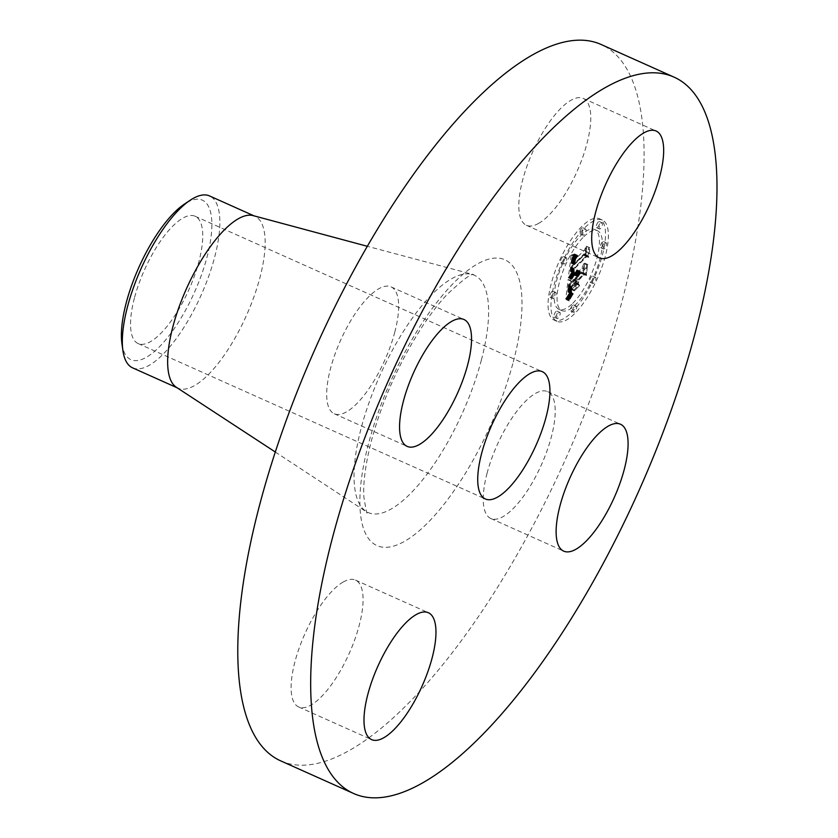 <?xml version="1.0" encoding="UTF-8"?>
<svg xmlns="http://www.w3.org/2000/svg" width="838" height="838" viewBox="0 0 838 838"><rect width="100%" height="100%" fill="white"/><g stroke="black" fill="none" stroke-linecap="round" stroke-linejoin="round"><path stroke-width="0.63" stroke-dasharray="4.19 3.14" d="M538.541 223.432A69.512 24.229 114.1 0 0 582.578 157.628A69.512 24.229 114.1 0 0 583.185 98.392A69.512 24.229 114.1 0 0 571.045 100.225A69.512 24.229 114.1 0 0 527.008 166.039A69.512 24.229 114.1 0 0 526.39 225.275A69.512 24.229 114.1 0 0 538.541 223.432M280.625 760.831A392.383 136.772 114.1 0 0 622.225 300.465A392.383 136.772 114.1 0 0 601.244 44.54M176.326 387.261A94.17 32.829 114.1 0 0 177.928 388.141A94.17 32.829 114.1 0 0 259.916 277.65A94.17 32.829 114.1 0 0 254.878 216.225A94.17 32.829 114.1 0 0 253.149 215.617M132.614 367.861A94.17 32.829 114.1 0 0 176.074 338.877A94.17 32.829 114.1 0 0 214.601 257.371A94.17 32.829 114.1 0 0 209.563 195.945M121.929 343.643A87.393 30.461 114.1 0 0 171.256 332.78A87.393 30.461 114.1 0 0 211.375 234.064A87.393 30.461 114.1 0 0 184.391 204.105M134.415 298.077A69.732 24.302 114.1 0 0 138.144 343.559A69.732 24.302 114.1 0 0 198.857 261.739A69.732 24.302 114.1 0 0 195.128 216.256A69.732 24.302 114.1 0 0 134.415 298.077M487.098 473.166A69.512 24.229 114.1 0 0 490.817 518.502A69.512 24.229 114.1 0 0 551.331 436.954A69.512 24.229 114.1 0 0 547.612 391.618A69.512 24.229 114.1 0 0 487.098 473.166M343.339 581.939A69.512 24.229 114.1 0 0 299.302 647.753A69.512 24.229 114.1 0 0 298.684 706.989A69.512 24.229 114.1 0 0 310.835 705.146A69.512 24.229 114.1 0 0 354.872 639.342A69.512 24.229 114.1 0 0 355.48 580.106A69.512 24.229 114.1 0 0 343.339 581.939M394.771 332.204A69.512 24.229 114.1 0 0 391.063 286.868A69.512 24.229 114.1 0 0 330.549 368.416A69.512 24.229 114.1 0 0 334.268 413.752A69.512 24.229 114.1 0 0 394.771 332.204M571.558 312.532A55.497 19.347 114.1 0 0 601.349 258.806A55.497 19.347 114.1 0 0 599.463 218.76A55.497 19.347 114.1 0 0 582.022 226.281A55.497 19.347 114.1 0 0 552.242 280.007A55.497 19.347 114.1 0 0 554.117 320.064A55.497 19.347 114.1 0 0 571.558 312.532M572.668 303.387A43.723 15.241 114.1 0 0 596.143 261.058A43.723 15.241 114.1 0 0 594.655 229.497A43.723 15.241 114.1 0 0 580.912 235.436A43.723 15.241 114.1 0 0 557.448 277.755A43.723 15.241 114.1 0 0 558.936 309.316A43.723 15.241 114.1 0 0 572.668 303.387M568.531 277.399L572.417 271.313L570.353 271.313L570.584 267.28L584.002 253.924L585.071 254.825L586.118 246.215L584.358 250.269L572.071 262.315L572.721 258.586L574.7 254.878L572.71 257.978L571.139 263.226L572.207 257.685L574.7 253.998L571.202 255.014L568.342 277.713L571.411 278.687L575.287 272.601L573.297 272.748L573.464 268.569L586.872 255.213L587.951 256.114L588.999 247.503L587.229 251.557L574.941 263.603L575.811 259.298L577.864 255.841L575.58 259.267L574.02 264.515L575.088 258.973L577.571 255.286L574.082 256.302L571.411 278.687M569.232 277.65L572.857 271.491L568.855 277.839L572.113 278.939L575.737 272.779L572.113 278.939M571.432 271.041L571.432 267.594L583.856 255.391L585.814 256.114L586.694 246.372L585.605 255.401L584.023 254.731L571.149 267.353L570.919 270.894L574.302 272.329L574.313 268.883L586.726 256.679L588.685 257.402L589.858 247.765L588.475 256.69L586.893 256.019L574.03 268.642L574.302 272.329M565.755 299.009L569.84 292.284L568.426 292.357L567.85 291.582L568.384 284.752L574.166 279.085L574.03 280.238L568.929 285.245L568.405 290.734L569.232 291.844L568.677 290.199L569.201 285.381L573.967 280.709L573.621 283.558L571.17 288.618L576.345 283.537L574.679 282.385L575.203 278.069L581.425 271.962L582.745 272.8L583.866 263.551L581.886 268.191L576.575 273.408L577.382 270.056L575.664 274.298L576.827 269.867L574.627 275.314L569.411 280.426L568.133 279.452L565.755 299.009L568.635 300.297L572.71 293.572L571.307 293.646L570.73 292.871L571.265 286.041L577.047 280.374L576.9 281.526L571.809 286.533L571.275 292.022L572.113 293.132L571.558 291.488L572.082 286.669L576.848 281.997L576.502 284.847L574.051 289.906L579.226 284.826L577.56 283.673L578.084 279.358L584.306 273.251L585.615 274.089L586.736 264.839L584.767 269.48L579.456 274.696L580.263 271.344L578.534 275.587L579.707 271.156L577.497 276.603L572.291 281.715L571.003 280.74L568.635 300.297M566.802 298.789L570.395 292.378L566.163 299.575L566.802 298.789L569.683 300.067L573.276 293.667L569.683 300.067M576.774 284.333L571.443 289.571L576.774 284.333L579.645 285.622L574.313 290.859L579.645 285.622M576.041 278.677L581.331 273.492L583.615 274.162L584.662 263.111L583.416 273.439L581.53 272.874L575.769 278.53L575.308 282.322L576.041 278.677L578.922 279.965L584.212 274.78L586.495 275.451L587.543 264.399L586.296 274.728L584.411 274.162L578.649 279.819L578.45 283.82L578.922 279.965M551.215 296.799A3.362 1.173 114.1 0 0 553.028 293.551A3.362 1.173 114.1 0 0 552.912 291.121A3.362 1.173 114.1 0 0 551.854 291.572A3.362 1.173 114.1 0 0 550.042 294.829A3.362 1.173 114.1 0 0 550.157 297.26A3.362 1.173 114.1 0 0 551.215 296.799M571.799 310.573A3.362 1.173 114.1 0 0 573.601 307.316A3.362 1.173 114.1 0 0 573.496 304.885A3.362 1.173 114.1 0 0 572.438 305.346A3.362 1.173 114.1 0 0 570.626 308.604A3.362 1.173 114.1 0 0 570.741 311.034A3.362 1.173 114.1 0 0 571.799 310.573M555.311 316.806A3.362 1.173 114.1 0 0 557.113 313.548A3.362 1.173 114.1 0 0 556.998 311.118A3.362 1.173 114.1 0 0 555.94 311.579A3.362 1.173 114.1 0 0 554.138 314.837A3.362 1.173 114.1 0 0 554.253 317.256A3.362 1.173 114.1 0 0 555.311 316.806M601.736 247.241A3.362 1.173 114.1 0 0 603.538 243.984A3.362 1.173 114.1 0 0 603.423 241.564A3.362 1.173 114.1 0 0 602.365 242.014A3.362 1.173 114.1 0 0 600.563 245.272A3.362 1.173 114.1 0 0 600.678 247.702A3.362 1.173 114.1 0 0 601.736 247.241M591.031 281.757A3.362 1.173 114.1 0 0 592.833 278.509A3.362 1.173 114.1 0 0 592.717 276.079A3.362 1.173 114.1 0 0 591.659 276.53A3.362 1.173 114.1 0 0 589.858 279.787A3.362 1.173 114.1 0 0 589.973 282.217A3.362 1.173 114.1 0 0 591.031 281.757M581.792 228.25A3.362 1.173 114.1 0 0 579.98 231.498A3.362 1.173 114.1 0 0 580.095 233.928A3.362 1.173 114.1 0 0 581.153 233.477A3.362 1.173 114.1 0 0 582.955 230.22A3.362 1.173 114.1 0 0 582.85 227.789A3.362 1.173 114.1 0 0 581.792 228.25M562.56 257.057A3.362 1.173 114.1 0 0 560.748 260.314A3.362 1.173 114.1 0 0 560.863 262.744A3.362 1.173 114.1 0 0 561.921 262.284A3.362 1.173 114.1 0 0 563.733 259.026A3.362 1.173 114.1 0 0 563.618 256.606A3.362 1.173 114.1 0 0 562.56 257.057M598.28 222.018A3.362 1.173 114.1 0 0 596.478 225.275A3.362 1.173 114.1 0 0 596.583 227.695A3.362 1.173 114.1 0 0 597.641 227.245A3.362 1.173 114.1 0 0 599.453 223.987A3.362 1.173 114.1 0 0 599.338 221.557A3.362 1.173 114.1 0 0 598.28 222.018M569.411 280.426L572.291 281.715M568.133 279.452L571.003 280.74M574.627 275.314L577.497 276.603M574.732 274.717L577.612 276.006M574.868 274.131L577.749 275.419M575.036 273.555L577.906 274.843M575.214 272.989L578.094 274.277M575.423 272.444L578.304 273.733M575.654 271.9L578.534 273.188M575.915 271.376L578.796 272.664M576.198 270.863L579.068 272.151M576.502 270.36L579.383 271.648M576.827 269.867L579.707 271.156M577.015 269.805L579.886 271.093M576.806 270.245L579.676 271.533M576.607 270.664L579.487 271.952M576.439 271.083L579.309 272.371M576.282 271.491L579.152 272.779M576.135 271.9L579.016 273.178M576.02 272.287L578.89 273.576M575.915 272.664L578.786 273.953M575.821 273.041L578.702 274.33M575.758 273.408L578.639 274.696M575.706 273.764L578.587 275.053M575.675 274.036L578.555 275.325M575.664 274.298L578.534 275.587M576.24 273.733L579.121 275.021M576.293 273.366L579.173 274.655M576.355 273.01L579.236 274.298M576.439 272.643L579.309 273.932M576.534 272.277L579.404 273.565M576.638 271.91L579.519 273.198M576.754 271.543L579.634 272.832M576.89 271.166L579.77 272.455M577.047 270.8L579.917 272.088M577.204 270.423L580.085 271.711M577.382 270.056L580.263 271.344M577.602 270.161L580.472 271.449M577.434 270.517L580.315 271.805M577.288 270.863L580.168 272.151M577.152 271.208L580.032 272.497M577.026 271.543L579.906 272.832M576.921 271.868L579.802 273.157M576.827 272.193L579.697 273.481M576.743 272.507L579.624 273.796M576.67 272.811L579.55 274.099M576.617 273.115L579.498 274.403M576.575 273.408L579.456 274.696M581.886 268.191L584.767 269.48M583.866 263.551L586.736 264.839M582.745 272.8L585.615 274.089M581.425 271.962L584.306 273.251M575.203 278.069L578.084 279.358M574.679 282.385L577.56 283.673M576.345 283.537L579.226 284.826M571.17 288.618L574.051 289.906M573.621 283.558L576.502 284.847M573.967 280.709L576.848 281.997M569.201 285.381L572.082 286.669M569.128 285.873L571.998 287.162M569.054 286.324L571.935 287.612M568.992 286.743L571.872 288.031M568.939 287.12L571.82 288.408M568.897 287.465L571.778 288.754M568.845 287.895L571.726 289.183M568.803 288.314L571.684 289.602M568.761 288.691L571.642 289.979M568.73 289.047L571.61 290.336M568.709 289.382L571.589 290.671M568.698 289.676L571.568 290.964M568.688 289.948L571.558 291.236M568.677 290.199L571.558 291.488M568.698 290.608L571.568 291.896M568.74 290.943L571.621 292.232M568.813 291.226L571.694 292.514M568.929 291.477L571.799 292.766M569.065 291.676L571.945 292.965M569.232 291.844L572.113 293.132M569.012 291.865L571.893 293.153M568.824 291.802L571.705 293.091M568.667 291.666L571.547 292.954M568.552 291.435L571.422 292.724M568.457 291.121L571.338 292.41M568.405 290.734L571.275 292.022M568.384 290.252L571.254 291.54M568.394 289.697L571.265 290.985M568.436 289.047L571.307 290.336M568.51 288.324L571.39 289.613M568.709 286.785L571.589 288.073M568.782 286.282L571.652 287.57M568.929 285.245L571.809 286.533M574.03 280.238L576.9 281.526M574.166 279.085L577.047 280.374M568.384 284.752L571.265 286.041M568.311 285.444L571.191 286.732M568.101 287.256L570.982 288.544M567.965 288.345L570.846 289.634M567.902 288.901L570.783 290.189M567.85 289.414L570.73 290.702M567.818 289.885L570.699 291.163M567.797 290.304L570.668 291.593M567.787 290.692L570.668 291.98M567.797 291.027L570.668 292.315M567.818 291.331L570.688 292.619M567.85 291.582L570.73 292.871M567.902 291.792L570.772 293.08M567.965 291.959L570.835 293.248M568.038 292.095L570.919 293.384M568.143 292.211L571.024 293.489M568.279 292.294L571.149 293.583M568.426 292.357L571.307 293.646M568.604 292.41L571.485 293.698M568.803 292.431L571.684 293.719M569.023 292.431L571.904 293.719M569.274 292.399L572.145 293.688M569.536 292.357L572.417 293.646M569.84 292.284L572.71 293.572M568.583 294.148L571.464 295.437M568.374 294.473L571.254 295.762M568.185 294.767L571.055 296.055M568.007 295.049L570.877 296.338M567.682 295.552L570.563 296.841M567.42 296.003L570.29 297.291M567.116 296.516L569.997 297.804M566.959 296.809L569.83 298.098M566.781 297.123L569.662 298.412M566.593 297.459L569.473 298.747M571.202 255.014L574.082 256.302M568.342 277.713L571.212 279.002M571.579 254.941L574.459 256.229M571.956 254.846L574.826 256.135M572.323 254.742L575.193 256.03M572.679 254.637L575.559 255.925M573.035 254.522L575.915 255.81M573.381 254.385L576.261 255.674M573.726 254.249L576.607 255.538M574.072 254.103L576.942 255.381M574.397 253.935L577.277 255.223M574.7 253.998L577.571 255.286M574.397 254.323L577.277 255.611M574.103 254.647L576.984 255.936M573.831 254.982L576.712 256.271M573.58 255.307L576.45 256.596M573.339 255.642L576.209 256.931M573.108 255.978L575.989 257.266M572.899 256.313L575.779 257.601M572.71 256.648L575.58 257.936M572.522 256.994L575.402 258.282M572.364 257.329L575.235 258.617M572.207 257.685L575.088 258.973M572.071 258.041L574.952 259.33M571.935 258.418L574.816 259.707M571.82 258.816L574.69 260.105M571.705 259.225L574.585 260.513M571.6 259.644L574.48 260.932M571.506 260.084L574.386 261.372M571.422 260.534L574.302 261.812M571.348 260.995L574.229 262.284M571.286 261.477L574.166 262.765M571.254 261.823L574.124 263.111M571.212 262.168L574.093 263.457M571.181 262.524L574.061 263.813M571.16 262.87L574.04 264.159M571.139 263.226L574.02 264.515M571.767 262.43L574.648 263.719M571.893 261.309L574.774 262.598M571.956 260.89L574.826 262.179M572.019 260.471L574.899 261.76M572.092 260.084L574.973 261.362M572.176 259.696L575.046 260.985M572.26 259.33L575.14 260.608M572.364 258.963L575.235 260.251M572.469 258.628L575.35 259.916M572.584 258.293L575.465 259.581M572.71 257.978L575.58 259.267M572.983 257.371L575.863 258.659M573.14 257.067L576.02 258.355M573.318 256.763L576.198 258.052M573.506 256.459L576.387 257.748M573.716 256.145L576.596 257.434M573.936 255.831L576.816 257.119M574.177 255.517L577.057 256.805M574.428 255.202L577.309 256.491M574.7 254.878L577.581 256.166M574.994 254.553L577.864 255.841M574.931 255.045L577.811 256.334M574.679 255.318L577.56 256.606M574.449 255.6L577.319 256.889M574.229 255.873L577.099 257.161M574.02 256.145L576.89 257.434M573.821 256.418L576.701 257.706M573.475 256.952L576.355 258.24M573.182 257.476L576.052 258.764M572.941 258.01L575.811 259.298M572.721 258.586L575.601 259.874M572.626 258.89L575.507 260.178M572.543 259.214L575.423 260.503M572.469 259.539L575.339 260.828M572.396 259.885L575.266 261.173M572.323 260.241L575.203 261.529M572.27 260.608L575.14 261.896M572.218 260.995L575.098 262.284M572.071 262.315L574.941 263.603M584.358 250.269L587.229 251.557M586.118 246.215L588.999 247.503M585.071 254.825L587.951 256.114M584.002 253.924L586.872 255.213M570.584 267.28L573.464 268.569M570.521 267.636L573.402 268.925M570.469 267.982L573.349 269.27M570.416 268.338L573.297 269.627M570.374 268.684L573.255 269.972M570.332 269.019L573.202 270.307M570.29 269.417L573.161 270.705M570.259 269.784L573.129 271.072M570.238 270.119L573.119 271.407M570.238 270.423L573.108 271.711M570.249 270.695L573.119 271.983M570.269 270.936L573.15 272.224M570.311 271.145L573.182 272.434M570.353 271.313L573.234 272.601M570.427 271.46L573.297 272.748M570.5 271.575L573.381 272.863M570.594 271.648L573.475 272.937M570.709 271.711L573.58 272.999M570.835 271.742L573.716 273.02M570.982 271.742L573.862 273.031M571.149 271.721L574.03 273.01M571.338 271.669L574.208 272.958M571.537 271.596L574.418 272.884M571.757 271.491L574.638 272.779M571.998 271.365L574.878 272.654M572.26 271.208L575.14 272.497M572.417 271.313L575.287 272.601M572.165 271.659L575.046 272.947M571.925 271.994L574.805 273.282M571.694 272.319L574.575 273.607M571.474 272.643L574.344 273.932M571.254 272.968L574.135 274.256M571.045 273.282L573.925 274.571M570.846 273.586L573.726 274.874M570.647 273.89L573.527 275.178M570.469 274.183L573.339 275.472M570.29 274.476L573.161 275.765M571.317 289.257L574.187 290.545M571.443 289.571L574.313 290.859M576.649 284.03L579.519 285.318M568.855 277.839L571.736 279.127M568.971 278.143L571.851 279.431M569.107 277.368L571.977 278.656M569.379 276.865L572.26 278.153M569.693 276.32L572.574 277.608M570.039 275.754L572.909 277.043M570.406 275.147L573.286 276.435M570.814 274.518L573.684 275.807M571.244 273.848L574.124 275.136M571.715 273.146L574.596 274.435M572.207 272.423L575.088 273.701M572.857 271.491L575.737 272.779M572.909 271.868L575.79 273.157M572.385 272.633L575.266 273.921M571.893 273.366L574.774 274.655M571.422 274.068L574.302 275.356M570.992 274.749L573.862 276.037M570.584 275.388L573.454 276.676M570.196 275.995L573.077 277.284M569.85 276.582L572.731 277.87M569.526 277.127L572.406 278.415M566.163 299.575L569.044 300.863M566.331 299.7L569.212 300.989M566.603 298.674L569.484 299.962M567.043 297.815L569.924 299.103M567.473 296.998L570.353 298.286M567.902 296.223L570.783 297.511M568.332 295.489L571.202 296.778M568.751 294.787L571.631 296.076M569.17 294.128L572.05 295.416M569.578 293.499L572.459 294.787M569.997 292.923L572.867 294.211M570.395 292.378L573.276 293.667M570.521 292.609L573.402 293.897M570.154 293.101L573.035 294.389M569.777 293.656L572.658 294.934M569.39 294.243L572.27 295.531M568.992 294.882L571.872 296.17M568.573 295.573L571.453 296.861M568.154 296.306L571.034 297.595M567.714 297.081L570.594 298.37M567.263 297.909L570.144 299.197M571.411 271.24L574.292 272.528M571.506 271.219L574.386 272.507M571.233 271.24L574.114 272.528M571.097 271.177L573.978 272.465M570.992 271.062L573.873 272.35M570.919 270.894L573.8 272.182M570.877 270.653L573.758 271.941M570.867 270.328L573.737 271.617M570.877 269.899L573.747 271.187M570.888 269.647L573.768 270.936M570.908 269.365L573.789 270.653M570.94 269.061L573.821 270.349M570.971 268.736L573.852 270.025M571.013 268.38L573.894 269.668M571.149 267.353L574.03 268.642M584.023 254.731L586.893 256.019M585.605 255.401L588.475 256.69M586.694 246.372L589.575 247.66M586.977 246.477L589.858 247.765M585.814 256.114L588.685 257.402M583.856 255.391L586.726 256.679M571.432 267.594L574.313 268.883M571.38 267.888L574.26 269.176M571.338 268.16L574.219 269.448M571.307 268.432L574.177 269.721M571.265 268.809L574.145 270.098M571.233 269.166L574.114 270.454M571.223 269.501L574.103 270.789M571.223 269.805L574.103 271.093M571.233 270.098L574.114 271.386M571.265 270.37L574.145 271.659M571.307 270.611L574.187 271.9M571.359 270.831L574.24 272.12M575.308 282.322L578.189 283.6M575.58 282.532L578.45 283.82M575.769 278.53L578.649 279.819M581.53 272.874L584.411 274.162M583.416 273.439L586.296 274.728M584.662 263.111L587.543 264.399M584.945 263.258L587.815 264.536M583.615 274.162L586.495 275.451M581.331 273.492L584.212 274.78M574.439 313.821A55.497 19.347 -65.9 0 1 556.998 321.352A55.497 19.347 -65.9 0 1 555.112 281.296A55.497 19.347 -65.9 0 1 584.903 227.569A55.497 19.347 -65.9 0 1 602.344 220.048A55.497 19.347 -65.9 0 1 604.229 260.094A55.497 19.347 -65.9 0 1 574.439 313.821M583.793 236.725A43.723 15.241 -65.9 0 1 597.536 230.785A43.723 15.241 -65.9 0 1 599.023 262.346A43.723 15.241 -65.9 0 1 575.549 304.676A43.723 15.241 -65.9 0 1 561.806 310.605A43.723 15.241 -65.9 0 1 560.329 279.044A43.723 15.241 -65.9 0 1 583.793 236.725M554.725 292.86A3.362 1.173 -65.9 0 1 555.783 292.41A3.362 1.173 -65.9 0 1 555.898 294.829A3.362 1.173 -65.9 0 1 554.096 298.087A3.362 1.173 -65.9 0 1 553.038 298.548A3.362 1.173 -65.9 0 1 552.923 296.118A3.362 1.173 -65.9 0 1 554.725 292.86M575.308 306.635A3.362 1.173 -65.9 0 1 576.366 306.174A3.362 1.173 -65.9 0 1 576.481 308.604A3.362 1.173 -65.9 0 1 574.679 311.862A3.362 1.173 -65.9 0 1 573.621 312.323A3.362 1.173 -65.9 0 1 573.506 309.892A3.362 1.173 -65.9 0 1 575.308 306.635M558.82 312.867A3.362 1.173 -65.9 0 1 559.878 312.406A3.362 1.173 -65.9 0 1 559.994 314.837A3.362 1.173 -65.9 0 1 558.181 318.094A3.362 1.173 -65.9 0 1 557.134 318.545A3.362 1.173 -65.9 0 1 557.019 316.125A3.362 1.173 -65.9 0 1 558.82 312.867M605.245 243.303A3.362 1.173 -65.9 0 1 606.303 242.852A3.362 1.173 -65.9 0 1 606.419 245.272A3.362 1.173 -65.9 0 1 604.617 248.53A3.362 1.173 -65.9 0 1 603.559 248.991A3.362 1.173 -65.9 0 1 603.444 246.561A3.362 1.173 -65.9 0 1 605.245 243.303M594.54 277.818A3.362 1.173 -65.9 0 1 595.598 277.368A3.362 1.173 -65.9 0 1 595.713 279.798A3.362 1.173 -65.9 0 1 593.912 283.045A3.362 1.173 -65.9 0 1 592.854 283.506A3.362 1.173 -65.9 0 1 592.738 281.076A3.362 1.173 -65.9 0 1 594.54 277.818M584.034 234.755A3.362 1.173 -65.9 0 1 582.976 235.216A3.362 1.173 -65.9 0 1 582.86 232.786A3.362 1.173 -65.9 0 1 584.662 229.528A3.362 1.173 -65.9 0 1 585.72 229.078A3.362 1.173 -65.9 0 1 585.835 231.508A3.362 1.173 -65.9 0 1 584.034 234.755M564.802 263.572A3.362 1.173 -65.9 0 1 563.744 264.033A3.362 1.173 -65.9 0 1 563.628 261.603A3.362 1.173 -65.9 0 1 565.43 258.345A3.362 1.173 -65.9 0 1 566.488 257.894A3.362 1.173 -65.9 0 1 566.603 260.314A3.362 1.173 -65.9 0 1 564.802 263.572M600.521 228.533A3.362 1.173 -65.9 0 1 599.463 228.984A3.362 1.173 -65.9 0 1 599.348 226.553A3.362 1.173 -65.9 0 1 601.16 223.306A3.362 1.173 -65.9 0 1 602.218 222.845A3.362 1.173 -65.9 0 1 602.323 225.275A3.362 1.173 -65.9 0 1 600.521 228.533M481.379 360.047A129.984 45.304 114.1 0 0 472.045 274.424A129.984 45.304 114.1 0 0 361.272 427.768A129.984 45.304 114.1 0 0 366.007 511.337A129.984 45.304 114.1 0 0 481.379 360.047M513.285 361.89A156.591 54.585 114.1 0 0 477.555 263.897A156.591 54.585 114.1 0 0 368.584 443.48A156.591 54.585 114.1 0 0 404.325 541.474A156.591 54.585 114.1 0 0 513.285 361.89M568.573 287.801L571.453 289.089M568.646 287.287L571.516 288.576M568.845 285.8L571.726 287.088M569.568 292.682L572.448 293.97M569.306 293.08L572.176 294.368M569.044 293.457L571.925 294.746M568.813 293.813L571.684 295.102M566.404 297.815L569.274 299.103M566.195 298.192L569.075 299.48M565.985 298.59L568.855 299.878M583.185 98.392L656.081 131.011M526.39 225.275L599.285 257.894M275.314 452.017L367.17 512.332C367.107 515.129 366.017 510.164 363.922 497.447C362.948 482.981 365.504 463.843 371.59 440.044C382.809 399.045 399.977 360.801 423.106 325.312C431.193 313.182 439.133 302.958 446.926 294.63C462.607 279.902 471.49 273.24 473.575 274.623L367.4 246.309M254.04 215.858L254.878 216.225M177.09 387.764L177.928 388.141M138.144 343.559L485.338 498.956M195.128 216.256L542.322 371.663M490.817 518.502L563.712 551.132M547.612 391.618L620.508 424.248M298.684 706.989L371.58 739.608M355.48 580.106L428.375 612.725M391.063 286.868L463.948 319.498M334.268 413.752L407.153 446.382M556.998 321.352L554.117 320.064M602.344 220.048L599.463 218.76M597.536 230.785L594.655 229.497M561.806 310.605L558.936 309.316M555.783 292.41L552.912 291.121M553.038 298.548L550.157 297.26M576.366 306.174L573.496 304.885M573.621 312.323L570.741 311.034M559.878 312.406L556.998 311.118M557.134 318.545L554.253 317.256M606.303 242.852L603.423 241.564M603.559 248.991L600.678 247.702M595.598 277.368L592.717 276.079M592.854 283.506L589.973 282.217M582.976 235.216L580.095 233.928M585.72 229.078L582.85 227.789M563.744 264.033L560.863 262.744M566.488 257.894L563.618 256.606M599.463 228.984L596.583 227.695M602.218 222.845L599.338 221.557"/><path stroke-width="1.26" d="M611.426 256.061A69.512 24.229 114.1 0 0 655.473 190.247A69.512 24.229 114.1 0 0 656.081 131.011A69.512 24.229 114.1 0 0 643.93 132.854A69.512 24.229 114.1 0 0 599.893 198.658A69.512 24.229 114.1 0 0 599.285 257.894A69.512 24.229 114.1 0 0 611.426 256.061M332.539 537.535A392.383 136.772 114.1 0 0 353.521 793.46A392.383 136.772 114.1 0 0 695.121 333.095A392.383 136.772 114.1 0 0 674.14 77.169A392.383 136.772 114.1 0 0 332.539 537.535M674.14 77.169L601.244 44.54A392.383 136.772 114.1 0 0 259.644 504.905A392.383 136.772 114.1 0 0 280.625 760.831L353.521 793.46M367.4 246.309L253.149 215.617A94.17 32.829 114.1 0 0 172.89 326.715A94.17 32.829 114.1 0 0 176.326 387.261L275.314 452.017M254.04 215.858L209.563 195.945A94.17 32.829 114.1 0 0 190.226 200.219A94.17 32.829 114.1 0 0 166.113 224.919A94.17 32.829 114.1 0 0 127.586 306.436A94.17 32.829 114.1 0 0 122.914 350.588A94.17 32.829 114.1 0 0 132.614 367.861L177.09 387.764M190.226 200.219L184.391 204.105A87.393 30.461 114.1 0 0 162.017 227.035A87.393 30.461 114.1 0 0 121.929 343.643L122.914 350.588M481.609 453.484A69.732 24.302 114.1 0 0 485.338 498.956A69.732 24.302 114.1 0 0 546.051 417.146A69.732 24.302 114.1 0 0 542.322 371.663A69.732 24.302 114.1 0 0 481.609 453.484M467.667 364.834A69.512 24.229 114.1 0 0 463.948 319.498A69.512 24.229 114.1 0 0 403.434 401.046A69.512 24.229 114.1 0 0 407.153 446.382A69.512 24.229 114.1 0 0 467.667 364.834M416.224 614.568A69.512 24.229 114.1 0 0 372.187 680.372A69.512 24.229 114.1 0 0 371.58 739.608A69.512 24.229 114.1 0 0 383.72 737.775A69.512 24.229 114.1 0 0 427.768 671.961A69.512 24.229 114.1 0 0 428.375 612.725A69.512 24.229 114.1 0 0 416.224 614.568M559.994 505.796A69.512 24.229 114.1 0 0 563.712 551.132A69.512 24.229 114.1 0 0 624.216 469.584A69.512 24.229 114.1 0 0 620.508 424.248A69.512 24.229 114.1 0 0 559.994 505.796"/></g></svg>
